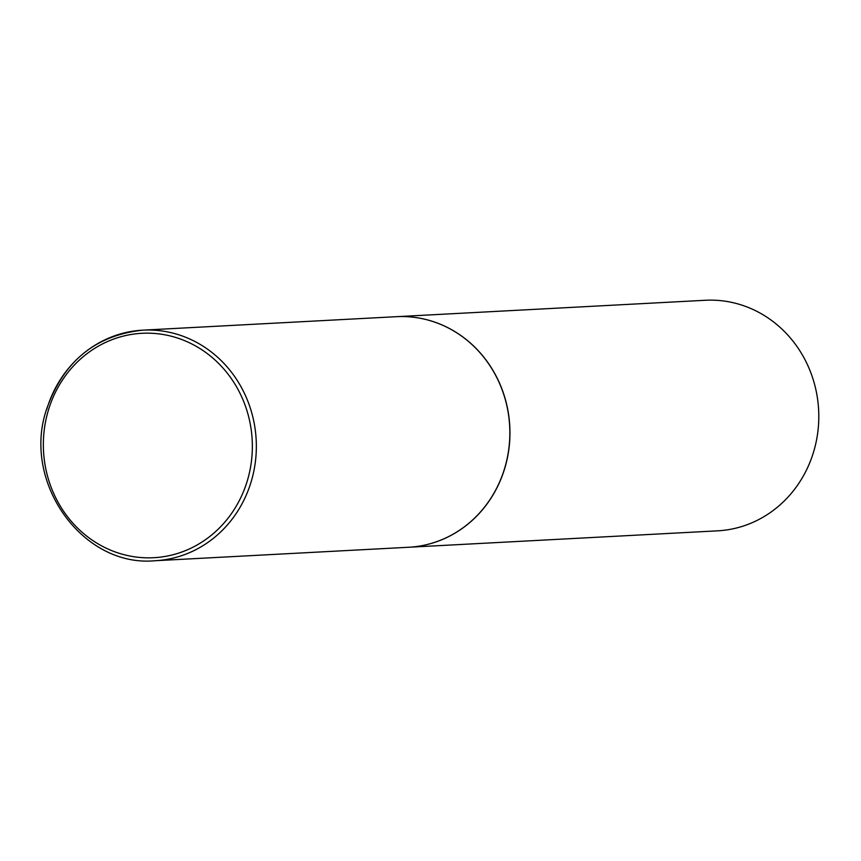<?xml version="1.0" encoding="UTF-8"?>
<svg xmlns="http://www.w3.org/2000/svg" width="861" height="861" viewBox="0 0 861 861"><rect width="100%" height="100%" fill="white"/><g stroke="black" fill="none" stroke-linecap="round" stroke-linejoin="round"><path stroke-width="1.29" d="M396.361 316.687A115.449 107.334 87 0 1 504.75 467.975A115.449 107.334 87 0 1 408.609 547.262L155.109 560.726A115.449 107.334 87 0 0 251.251 481.439A115.449 107.334 87 0 0 142.861 330.161L396.361 316.687M396.415 316.687A115.449 107.334 87 0 1 396.469 316.687A115.449 107.334 87 0 1 435.289 322.305A115.449 107.334 87 0 1 509.109 447.376A115.449 107.334 87 0 1 408.727 547.252A115.449 107.334 87 0 1 408.674 547.252M396.469 316.687L705.31 300.274A115.449 107.334 87 0 1 744.13 305.892A115.449 107.334 87 0 1 817.95 430.963A115.449 107.334 87 0 1 717.568 530.839L408.727 547.252M46.72 409.449A115.449 107.334 87 0 1 142.861 330.161C95.313 335.187 63.197 361.642 46.494 409.524C21.676 482.483 82.753 567.679 155.109 560.726M48.313 410.471A112.371 104.482 87 0 1 179.669 338.76A112.371 104.482 87 0 1 247.387 480.546A112.371 104.482 87 0 1 116.031 552.245A112.371 104.482 87 0 1 48.313 410.471"/></g></svg>
